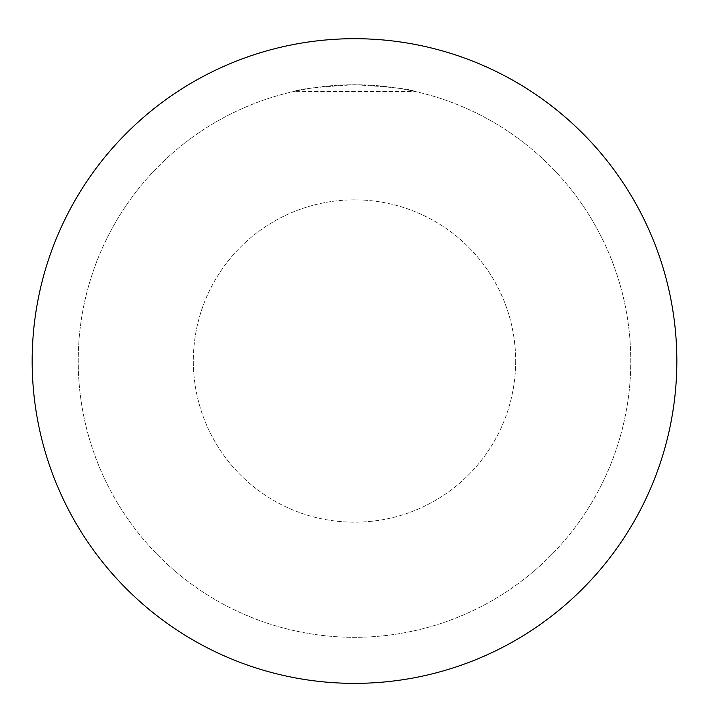 <?xml version="1.0" encoding="UTF-8"?>
<svg xmlns="http://www.w3.org/2000/svg" width="709" height="709" viewBox="0 0 709 709"><rect width="100%" height="100%" fill="white"/><g stroke="black" fill="none" stroke-linecap="round" stroke-linejoin="round"><path stroke-width="0.53" stroke-dasharray="3.54 2.66" d="M414.357 91.31C410.821 89.095 390.863 86.915 354.5 84.743C390.863 86.915 410.821 89.095 414.357 91.31L294.643 91.656L414.357 91.656M354.5 84.743C318.137 86.915 298.179 89.095 294.643 91.31C298.179 89.095 318.137 86.915 354.5 84.743A276.28 276.28 0 0 0 115.23 499.171A276.28 276.28 0 0 0 593.77 499.171A276.28 276.28 0 0 0 354.5 84.743A276.28 276.28 0 0 0 115.23 499.171A276.28 276.28 0 0 0 593.77 499.171A276.28 276.28 0 0 0 354.5 84.743M515.665 361.032A161.165 161.165 0 0 1 273.913 500.598A161.165 161.165 0 0 1 273.913 221.456A161.165 161.165 0 0 1 515.665 361.032A161.165 161.165 0 0 0 273.913 221.456A161.165 161.165 0 0 0 273.913 500.598A161.165 161.165 0 0 0 515.665 361.032M354.5 38.694A322.329 322.329 0 0 0 75.349 522.196A322.329 322.329 0 0 0 633.651 522.196A322.329 322.329 0 0 0 354.5 38.694"/><path stroke-width="1.06" d="M354.5 38.694A322.329 322.329 0 0 0 75.349 522.196A322.329 322.329 0 0 0 633.651 522.196A322.329 322.329 0 0 0 354.5 38.694"/></g></svg>
